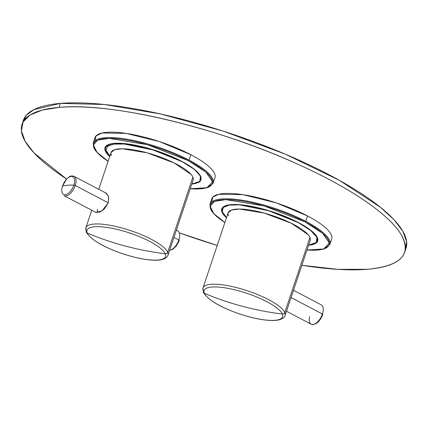 <?xml version="1.0" encoding="UTF-8"?>
<svg xmlns="http://www.w3.org/2000/svg" width="428" height="428" viewBox="0 0 428 428"><rect width="100%" height="100%" fill="white"/><g stroke="black" fill="none" stroke-linecap="round" stroke-linejoin="round"><path stroke-width="0.64" d="M119.492 143.803A49.07 12.947 18.5 0 1 118.984 143.423A49.07 12.947 -161.5 0 0 119.492 143.803A49.07 12.947 18.5 0 1 118.984 143.423A49.07 12.947 -161.5 0 0 119.492 143.803M107.942 145.146A49.07 12.947 -161.5 0 0 106.904 146.718A49.07 12.947 -161.5 0 0 106.845 146.906A49.07 12.947 -161.5 0 1 107.942 145.146A49.07 12.947 -161.5 0 0 106.904 146.718A49.07 12.947 -161.5 0 0 106.845 146.906A49.07 12.947 -161.5 0 1 107.942 145.146M181.649 161.276A50.595 13.348 -161.5 0 0 107.979 144.782A50.595 13.348 -161.5 0 0 109.723 156.504L105.17 150.656L105.866 146.199L111.826 143.685L122.397 143.407L152.084 149.393L181.649 161.276A50.595 13.348 -161.5 0 0 107.979 144.782A50.595 13.348 -161.5 0 0 109.723 156.504L105.17 150.656L105.866 146.199L111.826 143.685L122.397 143.407L152.084 149.393L181.649 161.276A50.595 13.348 -161.5 0 1 200.277 175.662A50.595 13.348 -161.5 0 0 181.649 161.276L194.066 169.065L200.534 176.165L199.801 181.429L191.824 183.976A50.595 13.348 -161.5 0 0 200.277 175.662A50.595 13.348 -161.5 0 1 191.824 183.976L199.801 181.429L200.534 176.165L194.066 169.065L181.649 161.276M188.448 160.709L205.932 172.093L212.539 181.756L206.927 187.71L190.235 188.732A62.59 16.515 -161.5 0 0 188.448 160.709A62.59 16.515 -161.5 0 0 109.161 138.394A62.59 16.515 -161.5 0 0 108.129 161.26L97.054 152.411L93.39 145.055L97.605 140.17L109.161 138.394L147.371 144.685L188.448 160.709L205.932 172.093L212.539 181.756L206.927 187.71L190.235 188.732A62.59 16.515 -161.5 0 0 188.448 160.709A62.59 16.515 -161.5 0 0 109.161 138.394A62.59 16.515 -161.5 0 0 108.129 161.26L97.054 152.411L93.39 145.055L97.605 140.17L109.161 138.394L147.371 144.685L188.448 160.709A0.653 0.332 117.7 0 0 189.021 160.077A0.653 0.332 117.7 0 1 188.448 160.709A0.653 0.332 117.7 0 0 189.021 160.077A63.242 16.687 -161.5 0 0 128.48 139.475A63.242 16.687 -161.5 0 0 93.192 143.016L94.941 149.982L100.312 155.631L108.118 161.303L100.312 155.631L94.941 149.982L93.192 143.016A63.242 16.687 -161.5 0 1 128.48 139.475A63.242 16.687 -161.5 0 1 189.021 160.077A0.653 0.332 117.7 0 1 188.448 160.709M190.824 154.69L159.473 141.609L126.158 133.408L101.955 133.017L96.022 135.927L94.968 140.619L96.022 135.927L101.955 133.017L126.158 133.408L159.473 141.609L190.824 154.69L189.021 160.077A63.242 16.687 -161.5 0 0 128.48 139.475A63.242 16.687 -161.5 0 0 93.192 143.016A63.242 16.687 -161.5 0 1 128.48 139.475A63.242 16.687 -161.5 0 1 189.021 160.077A63.242 16.687 -161.5 0 1 213.144 183.152A63.242 16.687 -161.5 0 0 189.021 160.077L190.824 154.69A63.242 16.687 -161.5 0 0 130.283 134.087A63.242 16.687 -161.5 0 0 94.995 137.634L93.192 143.016L94.995 137.634A63.242 16.687 -161.5 0 1 130.283 134.087A63.242 16.687 -161.5 0 1 190.824 154.69L189.021 160.077A63.242 16.687 -161.5 0 1 213.144 183.152A63.242 16.687 -161.5 0 0 189.021 160.077L190.824 154.69A63.242 16.687 -161.5 0 1 214.947 177.77A63.242 16.687 -161.5 0 0 190.824 154.69M109.793 156.29A50.156 13.236 18.5 0 1 105.4 147.767A50.156 13.236 18.5 0 1 133.392 144.958A50.156 13.236 18.5 0 1 181.402 161.297L181.402 161.297A50.156 13.236 18.5 0 1 200.534 179.6A50.156 13.236 18.5 0 1 191.899 183.762M121.279 143.845A50.156 13.236 18.5 0 1 120.728 143.471M60.396 103.389A201.722 53.227 -161.5 0 0 22.866 122.376L26.365 115.212L33.967 109.6L60.396 103.389L59.064 107.38A201.722 53.227 -161.5 0 0 22.047 124.323A201.722 53.227 -161.5 0 0 66.586 179.059L34.042 152.967L25.091 141.229L21.4 130.802L23.075 121.985L30.062 115.025L42.169 110.108L59.064 107.38C110.799 102.222 215.717 126.982 295.555 163.191C348.89 186.902 389.111 214.107 401.111 234.587C412.137 254.403 400.977 265.965 367.631 269.282A201.722 53.227 -161.5 0 0 404.647 252.338A201.722 53.227 -161.5 0 0 281.528 157.119A201.722 53.227 -161.5 0 0 59.064 107.38A201.722 53.227 -161.5 0 0 22.047 124.323A201.722 53.227 -161.5 0 0 66.586 179.059L34.042 152.967L25.091 141.229L21.4 130.802L23.075 121.985L30.062 115.025L42.169 110.108L59.064 107.38C110.799 102.222 215.717 126.982 295.555 163.191C348.89 186.902 389.111 214.107 401.111 234.587C412.137 254.403 400.977 265.965 367.631 269.282L337.949 269.362L301.868 265.29A201.722 53.227 -161.5 0 0 367.631 269.282A201.722 53.227 -161.5 0 0 404.647 252.338A201.722 53.227 -161.5 0 0 281.528 157.119A201.722 53.227 -161.5 0 0 59.064 107.38L60.396 103.389A201.722 53.227 -161.5 0 0 23.385 120.332L22.047 124.323L23.385 120.332A201.722 53.227 -161.5 0 1 60.396 103.389L59.064 107.38L60.396 103.389A201.722 53.227 -161.5 0 1 286.402 154.626A201.722 53.227 -161.5 0 1 405.166 250.294L406.6 241.601L402.876 231.329L394.028 219.746L380.257 207.157L339.516 180.413L285.107 154.075L223.159 131.102L160.65 113.998L104.453 104.507L60.396 103.389A201.722 53.227 -161.5 0 1 282.865 153.133A201.722 53.227 -161.5 0 1 405.979 248.347A201.722 53.227 -161.5 0 0 282.865 153.133A201.722 53.227 -161.5 0 0 60.396 103.389M179.546 232.928A201.722 53.227 -161.5 0 0 217.221 245.426L179.546 232.928A201.722 53.227 -161.5 0 0 217.221 245.426L179.546 232.928M301.868 265.29A201.722 53.227 -161.5 0 0 367.631 269.282L337.949 269.362L301.868 265.29M298.407 222.539A50.595 13.348 -161.5 0 0 224.732 206.039A50.595 13.348 -161.5 0 0 226.476 217.761L221.929 211.914L222.624 207.462L228.579 204.942L239.156 204.664L268.843 210.651L298.407 222.539A50.595 13.348 -161.5 0 0 224.732 206.039A50.595 13.348 -161.5 0 0 226.476 217.761L221.929 211.914L222.624 207.462L228.579 204.942L239.156 204.664L268.843 210.651L298.407 222.539A50.595 13.348 -161.5 0 1 317.03 236.925A50.595 13.348 -161.5 0 0 298.407 222.539L310.819 230.323L317.287 237.428L316.554 242.687L308.583 245.233A50.595 13.348 -161.5 0 0 317.03 236.925A50.595 13.348 -161.5 0 1 308.583 245.233L316.554 242.687L317.287 237.428L310.819 230.323L298.407 222.539M305.201 221.966L322.685 233.356L329.298 243.018L323.68 248.973L306.988 249.989A62.59 16.515 -161.5 0 0 305.201 221.966A62.59 16.515 -161.5 0 0 225.914 199.651A62.59 16.515 -161.5 0 0 224.887 222.523L213.813 213.674L210.143 206.317L214.364 201.428L225.914 199.651L264.124 205.943L305.201 221.966L322.685 233.356L329.298 243.018L323.68 248.973L306.988 249.989A62.59 16.515 -161.5 0 0 305.201 221.966A62.59 16.515 -161.5 0 0 225.914 199.651A62.59 16.515 -161.5 0 0 224.887 222.523L213.813 213.674L210.143 206.317L214.364 201.428L225.914 199.651L264.124 205.943L305.201 221.966A0.653 0.332 117.7 0 0 305.774 221.335A0.653 0.332 117.7 0 1 305.201 221.966A0.653 0.332 117.7 0 0 305.774 221.335A63.242 16.687 -161.5 0 0 245.239 200.732A63.242 16.687 -161.5 0 0 209.95 204.279L211.694 211.239L217.071 216.889L224.871 222.56L217.071 216.889L211.694 211.239L209.95 204.279A63.242 16.687 -161.5 0 1 245.239 200.732A63.242 16.687 -161.5 0 1 305.774 221.335A0.653 0.332 117.7 0 1 305.201 221.966M307.577 215.953L276.226 202.872L242.917 194.67L218.708 194.275L212.775 197.185L211.726 201.877L212.775 197.185L218.708 194.275L242.917 194.67L276.226 202.872L307.577 215.953L305.774 221.335A63.242 16.687 -161.5 0 0 245.239 200.732A63.242 16.687 -161.5 0 0 209.95 204.279A63.242 16.687 -161.5 0 1 245.239 200.732A63.242 16.687 -161.5 0 1 305.774 221.335A63.242 16.687 -161.5 0 1 329.897 244.415A63.242 16.687 -161.5 0 0 305.774 221.335L307.577 215.953A63.242 16.687 -161.5 0 0 247.042 195.345A63.242 16.687 -161.5 0 0 211.753 198.892L209.95 204.279L211.753 198.892A63.242 16.687 -161.5 0 1 247.042 195.345A63.242 16.687 -161.5 0 1 307.577 215.953L305.774 221.335A63.242 16.687 -161.5 0 1 329.897 244.415A63.242 16.687 -161.5 0 0 305.774 221.335L307.577 215.953A63.242 16.687 -161.5 0 1 331.7 239.027A63.242 16.687 -161.5 0 0 307.577 215.953M226.551 217.547A50.156 13.236 18.5 0 1 222.159 209.03A50.156 13.236 18.5 0 1 250.145 206.216A50.156 13.236 18.5 0 1 298.156 222.56L298.156 222.56A50.156 13.236 18.5 0 1 317.287 240.862A50.156 13.236 18.5 0 1 308.652 245.019M109.873 156.054L106.101 150.496L107.38 146.376L113.57 144.134L124.013 144.006L152.908 149.923L182.13 161.682L194.713 169.616L200.967 176.7L199.924 181.83L191.744 184.222M226.556 217.536L222.293 211.812L223.191 207.51L229.141 205.108L239.509 204.862L268.607 210.71L298.198 222.581L310.6 230.376L316.929 237.363L316.244 242.51L308.647 245.046M192.862 177.106L167.717 252.263A43.287 11.422 -161.5 0 0 125.725 229.066A43.287 11.422 -161.5 0 0 85.9 227.701A43.287 11.422 18.5 0 1 125.725 229.066A43.287 11.422 18.5 0 1 167.717 252.263A2.183 2.044 -23.8 0 1 165.288 253.772A41.414 10.93 18.5 0 1 132.086 256.554A41.414 10.93 18.5 0 1 87.296 233.051A41.414 10.93 18.5 0 1 120.493 230.269A41.414 10.93 18.5 0 1 165.288 253.772A296.588 278.173 -23.8 0 1 125.404 246.068A296.588 278.173 156.2 0 1 87.296 233.051A296.588 278.173 156.2 0 0 125.404 246.068A296.588 278.173 -23.8 0 0 165.288 253.772A41.414 10.93 18.5 0 1 132.086 256.554A41.414 10.93 18.5 0 1 87.296 233.051A41.414 10.93 18.5 0 1 120.493 230.269A41.414 10.93 18.5 0 1 165.288 253.772A41.414 10.93 18.5 0 1 132.086 256.554A41.414 10.93 18.5 0 1 87.296 233.051A41.414 10.93 18.5 0 1 120.493 230.269A41.414 10.93 18.5 0 1 165.288 253.772A2.183 2.044 -23.8 0 0 167.717 252.263L192.862 177.106A43.287 11.422 -161.5 0 0 150.875 153.903A43.287 11.422 -161.5 0 0 111.05 152.545A43.287 11.422 -161.5 0 1 150.875 153.903A43.287 11.422 -161.5 0 1 192.862 177.106L167.717 252.263A43.287 11.422 18.5 0 1 168.006 255.174A43.287 11.422 -161.5 0 0 167.717 252.263L192.862 177.106A43.287 11.422 -161.5 0 1 193.151 180.011A43.287 11.422 -161.5 0 0 192.862 177.106A43.287 11.422 -161.5 0 0 146.039 152.539A43.287 11.422 -161.5 0 0 111.334 155.45L110.895 153.368M85.9 227.701A43.287 11.422 -161.5 0 0 86.189 230.612A43.287 11.422 -161.5 0 1 85.9 227.701A43.287 11.422 18.5 0 1 125.725 229.066A43.287 11.422 18.5 0 1 167.717 252.263A43.287 11.422 -161.5 0 0 125.725 229.066A43.287 11.422 -161.5 0 0 85.9 227.701L86.247 232.035A2.183 2.044 156.2 0 1 86.242 232.024C90.913 239.712 102.982 246.924 122.451 253.67C132.033 256.875 140.849 258.935 148.901 259.844C154.16 260.422 158.451 260.352 161.779 259.636C165.427 258.667 167.503 257.18 168.006 255.174A43.287 11.422 -161.5 0 0 167.717 252.263A43.287 11.422 18.5 0 1 168.006 255.174L193.151 180.011L168.006 255.174C167.503 257.18 165.427 258.667 161.779 259.636C158.451 260.352 154.16 260.422 148.901 259.844C140.849 258.935 132.033 256.875 122.451 253.67C102.982 246.924 90.913 239.712 86.247 232.035A2.183 2.044 156.2 0 0 87.296 233.051A2.183 2.044 156.2 0 1 86.247 232.035A2.183 2.044 156.2 0 0 87.296 233.051A2.183 2.044 156.2 0 1 86.247 232.035L85.9 227.701L91.742 210.239L85.9 227.701M95.588 212.256L101.885 211.036L108.263 202.808L108.557 196.404L105.593 192.878L106.16 193.114L108.669 196.821L108.263 202.808L104.304 209.035L99.045 212.481L104.304 209.035L108.263 202.808L108.557 196.399L105.593 192.878L106.16 193.114L108.669 196.821L108.263 202.808L101.891 211.031L95.583 212.251L95.979 212.523L95.583 212.256M191.107 174.453L174.175 162.966L147.082 152.817L122.258 148.784L114.474 149.763L111.029 152.598M193.135 180.07L193.306 179.188M165.288 253.772A2.183 2.044 -23.8 0 0 167.717 252.263A2.183 2.044 -23.8 0 1 165.288 253.772M97.29 209.281L97.9 212.753L97.29 209.281M75.205 185.484L108.257 202.824L75.205 185.484A10.903 5.494 117.7 0 1 63.954 195.66L96.439 212.7L63.954 195.66A10.903 5.494 117.7 0 0 75.205 185.484L108.257 202.824L75.205 185.484A10.903 5.494 117.7 0 1 63.954 195.66A10.903 5.494 117.7 0 0 75.205 185.484A10.903 5.494 117.7 0 0 74.087 176.347A10.903 5.494 117.7 0 1 75.205 185.484A1.091 0.289 18.5 0 0 73.857 185.094A9.978 5.029 117.7 0 1 65.142 194.697A9.978 5.029 117.7 0 1 62.542 186.046A1.091 0.289 -161.5 0 0 62.424 186.121A1.091 0.289 -161.5 0 1 62.542 186.046A9.978 5.029 117.7 0 1 71.251 176.443A9.978 5.029 117.7 0 1 73.857 185.094A1.091 0.289 18.5 0 1 75.205 185.484A10.903 5.494 117.7 0 0 74.087 176.347A10.903 5.494 117.7 0 1 75.205 185.484A1.091 0.289 18.5 0 0 73.857 185.094A9.978 5.029 117.7 0 1 65.142 194.697A9.978 5.029 117.7 0 1 62.542 186.046A9.978 5.029 117.7 0 1 71.251 176.443A9.978 5.029 117.7 0 1 73.857 185.094A9.978 5.029 117.7 0 1 65.142 194.697A9.978 5.029 117.7 0 1 62.542 186.046A1.091 0.289 -161.5 0 0 62.424 186.121A1.091 0.289 -161.5 0 1 62.542 186.046A9.978 5.029 117.7 0 1 71.251 176.443A9.978 5.029 117.7 0 1 73.857 185.094A1.091 0.289 18.5 0 1 75.205 185.484M67.613 185.265A65.425 17.264 18.5 0 1 73.857 185.094A9.978 5.029 117.7 0 1 65.142 194.697A9.978 5.029 117.7 0 1 62.542 186.046A9.978 5.029 117.7 0 1 71.251 176.443A9.978 5.029 117.7 0 1 73.857 185.094A65.425 17.264 18.5 0 0 67.613 185.265A65.425 17.264 -161.5 0 0 62.542 186.046A65.425 17.264 -161.5 0 1 67.613 185.265A65.425 17.264 18.5 0 1 73.857 185.094A65.425 17.264 18.5 0 0 67.613 185.265A65.425 17.264 -161.5 0 0 62.542 186.046A65.425 17.264 -161.5 0 1 67.613 185.265M177.727 230.847A10.796 5.441 117.7 0 1 178.829 239.894A1.091 0.289 18.5 0 1 179.246 240.29A1.091 0.289 18.5 0 1 179.246 240.295A1.091 0.289 18.5 0 1 179.246 240.295L177.989 243.222L175.913 246.384L172.65 249.358L169.606 250.385L172.65 249.358L175.913 246.384L177.989 243.222L179.246 240.29A1.091 0.289 18.5 0 0 178.829 239.894A10.796 5.441 117.7 0 1 169.649 250.257A10.796 5.441 117.7 0 0 178.829 239.894A1.091 0.289 18.5 0 1 179.246 240.29A1.091 0.289 18.5 0 0 178.829 239.894A10.796 5.441 117.7 0 1 169.649 250.257A10.796 5.441 117.7 0 0 178.829 239.894L173.971 237.342L178.829 239.894A10.796 5.441 117.7 0 0 177.727 230.847A10.796 5.441 117.7 0 1 178.829 239.894L173.971 237.342L178.829 239.894A10.796 5.441 117.7 0 0 177.727 230.847L176.379 230.141L177.727 230.847M309.952 237.369L284.807 312.526A43.287 11.422 18.5 0 1 285.091 315.436A43.287 11.422 -161.5 0 0 284.807 312.526A43.287 11.422 -161.5 0 0 242.815 289.328A43.287 11.422 -161.5 0 0 202.99 287.964A43.287 11.422 18.5 0 1 242.815 289.328A43.287 11.422 18.5 0 1 284.807 312.526A2.183 2.044 -23.8 0 1 282.378 314.034A41.414 10.93 18.5 0 1 249.176 316.816A41.414 10.93 18.5 0 1 204.386 293.319A41.414 10.93 18.5 0 1 237.583 290.532A41.414 10.93 18.5 0 1 282.378 314.034A296.588 278.173 -23.8 0 1 242.489 306.33A296.588 278.173 156.2 0 1 204.386 293.319A41.414 10.93 18.5 0 1 237.583 290.532A41.414 10.93 18.5 0 1 282.378 314.034A41.414 10.93 18.5 0 1 249.176 316.816A41.414 10.93 18.5 0 1 204.386 293.319A296.588 278.173 156.2 0 0 242.489 306.33A296.588 278.173 -23.8 0 0 282.378 314.034A41.414 10.93 18.5 0 1 249.176 316.816A41.414 10.93 18.5 0 1 204.386 293.319A41.414 10.93 18.5 0 1 237.583 290.532A41.414 10.93 18.5 0 1 282.378 314.034A2.183 2.044 -23.8 0 0 284.807 312.526A43.287 11.422 18.5 0 1 285.091 315.436A43.287 11.422 -161.5 0 0 284.807 312.526L309.952 237.369A43.287 11.422 -161.5 0 0 267.965 214.166A43.287 11.422 -161.5 0 0 228.14 212.807A43.287 11.422 -161.5 0 1 267.965 214.166A43.287 11.422 -161.5 0 1 309.952 237.369L284.807 312.526L309.952 237.369A43.287 11.422 -161.5 0 1 310.241 240.274A43.287 11.422 -161.5 0 0 309.952 237.369A43.287 11.422 -161.5 0 0 263.129 212.802A43.287 11.422 -161.5 0 0 228.424 215.712L227.985 213.631M202.99 287.964A43.287 11.422 -161.5 0 0 203.279 290.874A43.287 11.422 -161.5 0 1 202.99 287.964A43.287 11.422 18.5 0 1 242.815 289.328A43.287 11.422 18.5 0 1 284.807 312.526A43.287 11.422 -161.5 0 0 242.815 289.328A43.287 11.422 -161.5 0 0 202.99 287.964L203.337 292.297A2.183 2.044 156.2 0 1 203.332 292.287C208.003 299.975 220.072 307.186 239.541 313.933C249.123 317.137 257.94 319.197 265.991 320.107C271.245 320.684 275.536 320.615 278.863 319.898C282.517 318.93 284.593 317.442 285.091 315.436L310.241 240.274L285.091 315.436C284.593 317.442 282.517 318.93 278.863 319.898C275.536 320.615 271.245 320.684 265.991 320.107C257.94 319.197 249.123 317.137 239.541 313.933C220.072 307.186 208.003 299.975 203.337 292.297A2.183 2.044 156.2 0 0 204.386 293.319A2.183 2.044 156.2 0 1 203.337 292.297A2.183 2.044 156.2 0 0 204.386 293.319A2.183 2.044 156.2 0 1 203.337 292.297L202.99 287.964L228.14 212.807L202.99 287.964M310.22 240.333L310.396 239.45M308.197 234.715L291.265 223.229L264.172 213.08L239.348 209.046L231.564 210.025L228.119 212.86M282.378 314.034A2.183 2.044 -23.8 0 0 284.807 312.526A2.183 2.044 -23.8 0 1 282.378 314.034M311.161 324.189A10.903 5.494 -62.3 0 0 322.407 314.018L291.072 297.572L322.407 314.018A10.903 5.494 -62.3 0 0 321.294 304.88L293.501 290.296L321.294 304.88A10.903 5.494 -62.3 0 1 322.407 314.018L291.072 297.572L322.407 314.018A10.903 5.494 -62.3 0 0 321.294 304.88A10.903 5.494 -62.3 0 1 322.407 314.018A1.091 0.289 -161.5 0 1 322.824 314.414A1.091 0.289 -161.5 0 0 322.824 314.414A1.091 0.289 -161.5 0 0 322.824 314.414A1.091 0.289 -161.5 0 0 322.407 314.018A10.903 5.494 -62.3 0 1 311.161 324.189A10.903 5.494 -62.3 0 0 322.407 314.018A1.091 0.289 -161.5 0 1 322.824 314.414A1.091 0.289 -161.5 0 0 322.824 314.414A1.091 0.289 -161.5 0 0 322.824 314.414A1.091 0.289 -161.5 0 0 322.407 314.018A10.903 5.494 -62.3 0 1 311.161 324.189L286.493 311.247L311.161 324.189A10.903 5.494 -62.3 0 1 309.615 316.549A10.903 5.494 -62.3 0 0 311.161 324.189C315.907 325.13 319.796 321.867 322.824 314.414L322.824 314.414C319.796 321.867 315.907 325.13 311.161 324.189M190.219 188.775L199.052 188.983L207.585 187.651L213.144 183.152L214.947 177.77L213.144 183.152L207.585 187.651L199.052 188.983L190.219 188.775M405.979 248.347L404.647 252.338L405.979 248.347M306.978 250.032L315.805 250.241L324.338 248.914L329.897 244.415L331.7 239.027L329.897 244.415L324.338 248.914L315.805 250.241L306.978 250.032M111.05 152.545L98.75 189.288L111.05 152.545M74.087 176.347L106.695 193.456L74.087 176.347C69.598 175.207 69.352 177.074 66.779 178.851L62.424 186.121L66.779 178.851C69.352 177.074 69.598 175.207 74.087 176.347"/></g></svg>
